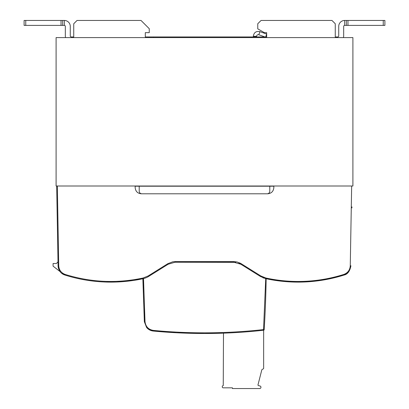 <?xml version="1.0" encoding="UTF-8"?>
<svg xmlns="http://www.w3.org/2000/svg" width="409" height="409" viewBox="0 0 409 409"><rect width="100%" height="100%" fill="white"/><g stroke="black" fill="none" stroke-linecap="round" stroke-linejoin="round"><path stroke-width="0.61" d="M264.914 36.938L258.81 34.75C257.547 34.509 256.811 35.026 256.607 36.299L256.607 36.938M258.81 34.75L259.925 31.646L266.663 34.065L266.663 32.654L264.357 32.654L257.762 28.845L257.762 23.748L261.06 20.45L331.965 20.45L335.262 23.748L335.262 37.597M64.341 20.45L61.043 20.45L61.043 25.399L64.341 25.399L64.341 20.45A5.936 5.936 0 0 1 70.276 26.386L70.276 35.951A0.992 0.992 0 0 0 71.268 36.938L73.738 36.938M153.549 37.597L153.549 36.938L145.302 36.938M153.549 36.938L251.167 36.938L251.167 37.597M266.663 36.938L251.167 36.938M346.311 20.45L347.957 20.45L347.957 25.399L346.311 25.399L346.311 20.45L344.659 20.45A5.936 5.936 0 0 0 338.724 26.386L338.724 35.951A0.992 0.992 0 0 1 337.732 36.938L335.262 36.938M263.647 330.232A0.665 0.665 0 0 0 264.004 330.043A0.665 0.665 0 0 1 263.647 330.232L263.647 368.253A0.66 0.66 0 0 1 263.309 368.826L262.113 369.506A0.66 0.66 0 0 0 261.801 369.915L258.007 384.803A0.66 0.66 0 0 0 258.483 385.605L260.15 386.03A1.319 1.319 0 0 1 259.822 388.55L232.45 388.55L232.45 387.829L223.248 387.829A0.992 0.992 0 0 1 222.256 386.837L222.256 386.638A0.992 0.992 0 0 1 223.248 385.646L223.488 333.156A538.587 538.587 88.2 0 1 219.035 333.294L215.712 333.376M73.738 37.597L73.738 23.748L77.035 20.45L141.018 20.45L149.259 28.696L149.259 32.654L145.302 32.654L145.302 35.951M346.311 25.399L344.659 25.399A0.992 0.992 0 0 0 343.672 26.386L343.672 35.951A5.936 5.936 0 0 1 343.437 37.597M383.243 25.399L384.895 25.399L384.895 20.45L383.243 20.45L383.243 25.399L347.957 25.399M347.957 20.45L383.243 20.45M24.105 25.399L25.757 25.399L25.757 20.45L24.105 20.45L24.105 25.399M62.689 25.399L62.689 20.45M61.043 20.45L25.757 20.45M61.043 25.399L25.757 25.399M145.302 37.597L145.302 32.654M266.663 37.597L266.663 32.654M64.341 25.399A0.992 0.992 0 0 1 65.328 26.386L65.328 35.951A5.936 5.936 0 0 0 65.563 37.597M267.159 193.789A2.638 2.638 0 0 0 269.797 191.151L269.797 186.207L273.872 186.207M141.841 193.789A2.638 2.638 0 0 1 139.203 191.151L139.203 186.207L135.128 186.207M139.203 186.207L269.797 186.207M351.939 207.936L351.955 206.882M273.877 186.003L273.81 187.849C273.355 191.463 271.315 193.447 267.685 193.789L141.315 193.789C137.685 193.447 135.645 191.463 135.19 187.849L135.123 186.003L57.342 186.003L58.732 265.763C59.034 270.047 61.202 272.946 65.225 274.454C90.875 282.409 116.831 283.59 143.099 278.002L148.201 275.937M57.061 207.936L57.045 206.882L57.061 207.936M56.094 186.003L352.906 186.003L352.906 37.597L56.094 37.597L56.094 186.003M266.147 278.728A1093.84 1093.676 2.2 0 1 264.24 328.856L264.194 329.623L263.529 329.593L265.722 278.631L260.461 276.494L240.865 264.25L233.841 262.23L240.87 264.25L238.825 263.207M152.209 330.886L176.637 332.773L204.5 333.493A538.505 538.423 0 0 0 262.834 330.324L263.606 330.237A0.665 0.665 0 0 0 264.194 329.623A0.665 0.665 0 0 1 263.606 330.237L264.188 329.649M297.737 282.118L289.823 281.893M289.654 281.883L289.265 281.862M289.224 281.857L288.596 281.821M288.33 281.801L279.95 281.029A152.496 152.47 -0 0 0 281.361 281.193M288.212 281.796L284.47 281.504M283.918 281.453A152.496 152.47 -0 0 0 285.4 281.586M285.656 281.607A152.496 152.47 -0 0 0 298.151 282.118C306.259 281.98 306.259 281.98 298.151 282.118L281.172 281.172M299.771 282.113L304.276 281.995A152.496 152.47 0 0 0 312.338 281.458L324.409 279.843A16.033 1.616 -11.1 0 0 325.646 279.623L329.997 278.759M321.586 280.308A152.496 152.47 0 0 0 343.974 275.073A152.731 152.705 -0 0 1 265.717 278.636L279.94 280.835L293.319 281.847L305.068 281.765C308.432 281.801 314.981 281.08 324.715 279.598C333.125 277.972 339.526 276.402 343.913 274.894C348.136 273.309 350.411 270.267 350.738 265.768L350.927 265.763C349.879 271.244 347.563 274.347 343.974 275.073L343.775 274.454C347.788 272.941 349.956 270.042 350.268 265.763L351.658 186.003M299.47 282.113L298.488 282.118M154.985 331.213L154.014 331.121L154.985 331.213C173.482 332.916 192.02 333.662 210.594 333.458L211.606 333.447L210.594 333.458M143.513 278.57L145.011 321.673C145.696 326.689 148.493 329.598 153.395 330.406L153.329 331.06L147.767 328.678L146.596 327.466L144.346 321.699L142.853 278.723L143.252 278.636L134.592 280.262A152.496 152.47 0 0 1 65.026 275.073C60.869 273.749 58.553 270.64 58.073 265.763L58.001 261.852L56.411 263.503L53.083 263.503L53.083 266.141L60.123 271.637A9.944 9.944 0 0 1 60.041 271.53M56.851 195.891L57.045 206.882M58.651 268.933A9.944 9.944 0 0 1 58.073 265.763L56.677 186.003L58.073 265.763L58.732 265.763M57.5 233.002L57.822 251.356M147.056 327.992L150.185 330.221M104.765 282L104.724 281.995C104.331 281.908 106.585 282.312 117.506 281.975C127.608 281.377 136.054 280.293 142.853 278.723L133.579 280.416L124.367 281.52L115.783 282.041L105.926 282.041M143.048 278.682A1093.62 1093.456 180 0 0 144.541 321.694L145.011 321.673M167.782 263.698L172.813 261.78L174.996 261.581L175.159 262.235A11.483 9.944 -0.3 0 0 175.001 262.235L168.135 264.25L167.782 263.698L148.201 275.932L148.533 276.484L168.135 264.25L148.539 276.494A16.524 16.524 63.7 0 1 145.568 277.946A16.498 16.498 73.6 0 1 143.252 278.626L143.099 278.002M263.606 330.237L263.529 329.593M265.487 278.58L260.487 276.51M262.849 277.726L263.825 278.1M176.637 332.773L153.339 331.055M153.395 330.406C190.139 333.902 226.847 333.632 263.529 329.588M59.694 271.034A9.944 9.944 0 0 1 59.428 270.605M61.733 273.299L65.026 275.073L65.225 274.454M146.591 327.471C148.36 329.562 150.609 330.758 153.334 331.055L151.238 330.625M176.852 332.783L177.342 332.808M203.728 333.493L204.444 333.493M204.5 333.493L223.488 333.156M260.461 276.494L260.814 275.942L265.86 277.997C276.499 280.308 287.266 281.464 298.151 281.469C313.723 281.453 328.928 279.117 343.775 274.454M175.159 261.581L175.159 262.235L233.841 262.235L233.841 261.581L174.996 261.581M233.841 261.581L236.964 261.939L240.564 263.309L260.814 275.942M235.64 262.358L175.159 262.235M78.538 278.657L78.886 278.733M84.637 279.853L83.211 279.598A3.313 0.409 100.4 0 1 83.211 279.592L79.586 278.882M91.401 280.876L96.631 281.453M96.095 281.402L95.507 281.346M95.139 281.31L94.361 281.228M94.167 281.203L90.87 280.804M90.195 280.712L89.919 280.676M88.717 280.508L88.41 280.462M88.4 280.456L87.93 280.39M86.12 280.104L85.517 280.001M266.663 34.157L265.666 36.938M253.309 36.938L253.309 36.299L256.607 36.299M344.659 20.45L344.659 25.399M327.226 279.321L325.646 279.623A3.313 0.44 79.6 0 0 325.656 279.618M241.218 263.698L240.87 264.25M253.309 36.299C253.923 32.485 256.126 30.931 259.925 31.646M58.073 265.763L56.677 186.003M105.911 282.041L104.689 281.995M282.997 281.366L284.25 281.484M328.637 279.04L330.007 278.754M143.252 278.636L136.908 279.879M93.549 281.136L94.254 281.213M95.962 281.392L96.667 281.458M92.434 281.003L93.451 281.126M79.264 278.815L78.288 278.606"/></g></svg>
